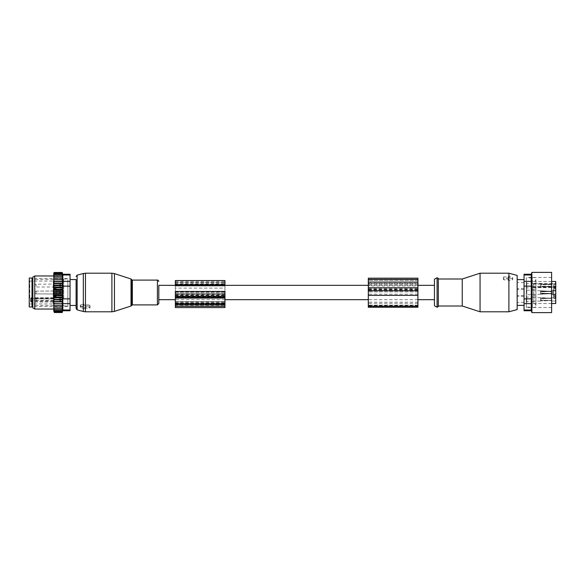 <?xml version="1.0" encoding="UTF-8"?>
<svg xmlns="http://www.w3.org/2000/svg" width="585" height="585" viewBox="0 0 585 585"><rect width="100%" height="100%" fill="white"/><g stroke="black" fill="none" stroke-linecap="round" stroke-linejoin="round"><path stroke-width="0.44" stroke-dasharray="2.92 2.19" d="M84.108 308.807L80.796 307.454A0.548 0.388 180 0 1 80.796 306.781L84.108 305.428A0.548 0.388 180 0 1 84.935 305.765L84.935 306.145L89.344 306.145A0.548 0.388 180 0 1 89.893 306.533L89.893 307.703A0.548 0.388 180 0 1 89.344 308.09L89.344 307.249L85.191 307.249L84.92 308.536A0.548 0.388 180 0 1 84.108 308.807L83.955 307.79L80.094 305.458L80.584 304.814L83.955 304.046L85.191 304.939L89.344 304.939L90.141 305.545L89.885 307.776M84.92 308.536A0.548 0.388 180 0 0 84.935 308.47L84.935 308.09L89.344 308.09M158.806 299.666L158.806 285.334M76.108 305.458L76.108 279.542M84.935 308.47L85.191 307.425L83.955 307.79M89.893 307.703L90.141 306.715L89.344 307.249M84.935 306.145L85.191 304.939M84.935 308.09L85.191 307.249M63.706 298.708L63.706 279.542L63.706 298.708M70.046 286.292L70.046 305.458L70.046 286.292M63.706 298.957L63.706 279.038L63.706 298.957M67.838 298.957L67.838 279.038L67.838 298.957M53.783 295.125L53.783 289.875L53.783 295.125L56.123 295.125L56.123 289.875L53.783 289.875M53.783 291.776L53.783 294.014L53.783 291.776M56.123 289.875L56.123 295.125M60.087 291.045L60.087 294.014L60.087 291.045M56.123 287.089L56.123 296.156L56.123 286.774L53.783 287.089L53.783 288.478L53.783 286.774L53.783 296.156L53.783 286.774L56.123 287.089M56.123 296.156L56.123 298.226L56.123 296.156L53.783 296.156L53.783 298.226L53.783 296.156L56.123 296.156M62.515 305.385L53.783 305.355L62.515 305.385L62.507 307.023L53.783 307.023L53.783 281.612L53.783 300.983A0.548 0.388 0 0 0 53.235 300.588L53.235 301.209A0.548 0.388 180 0 1 53.235 302.057L53.235 301.209L31.18 301.209L31.18 298.248A0.548 0.388 0 0 0 30.625 298.642L30.625 301.487L31.18 298.248L53.235 298.248L53.235 297.765L53.235 300.588L31.18 300.588A0.548 0.388 180 0 1 30.625 300.2M62.193 305.326L62.515 297.875L53.783 297.875L53.783 300.983M53.783 286.942L53.783 284.091L53.783 286.942M60.087 300.844L60.087 297.875L60.087 300.844M60.087 284.156L60.087 287.125L60.087 284.156M30.625 298.642L30.625 299.578L31.18 298.781L53.235 298.781L53.235 281.063L53.235 303.937L53.235 302.057L31.18 302.057L31.18 301.209A0.548 0.388 0 0 1 30.625 300.822M30.625 301.487L31.18 302.057M29.25 298.248L29.25 280.507L29.25 298.248M29.25 306.971L29.25 278.029M32.007 306.971L32.007 278.029M32.007 298.979L32.007 278.994L32.007 298.979M53.783 272.932L53.783 309.041L53.783 307.015L62.193 307.023M53.783 307.827L53.783 307.023L62.507 307.023L62.193 308.529L54.332 308.529L53.783 307.827L53.783 312.068M53.783 307.015L53.783 275.959L53.783 288.515L54.332 287.908L62.193 287.908L62.515 289.246L62.193 290.189L54.332 290.189L53.783 289.758L53.783 290.745L54.332 290.189M62.515 289.246L53.783 289.246L53.783 288.515M53.783 289.246L53.783 289.758M62.515 297.875L62.515 291.41L53.783 291.41L53.783 290.745M53.783 291.41L53.783 292.997L54.332 292.5L62.193 292.5M62.515 293.59L53.783 293.59L53.783 292.997M53.783 293.59L53.783 295.242L54.332 294.811L62.193 294.811M62.515 295.754L53.783 295.754L53.783 295.242M53.783 295.754L53.783 297.451L62.193 297.092M30.625 299.257A0.548 0.388 180 0 1 31.18 298.869L53.235 299.03L53.783 298.482A0.548 0.388 180 0 1 53.235 298.869L53.235 298.248A0.548 0.388 180 0 0 53.783 297.86L53.783 297.451M53.783 306.277L54.332 307.023M54.332 312.514L62.222 312.514L54.332 312.514L53.791 311.637L62.339 311.637L62.193 312.193L54.332 312.193M62.193 308.529L62.193 311.637M62.515 291.41L62.193 290.189M62.405 277.473L62.193 287.908M62.507 277.977L53.783 277.977L62.507 277.977L62.193 276.471L53.783 276.471L62.193 276.471M53.783 276.471L62.485 276.471L62.193 275.199L53.783 275.199L62.449 275.199L62.193 274.16L53.783 274.16L62.398 274.16L62.193 273.363L54.332 273.363L53.783 273.941M53.783 275.199L62.193 275.199M70.046 274.994L62.836 274.994L62.836 310.006L70.046 310.006L70.046 274.255M53.783 308.529L54.332 308.529M62.193 273.363L62.193 272.486L54.229 272.486L53.791 273.363L54.332 273.363M62.193 274.16L53.783 274.16M53.783 274.767L54.332 274.16M53.783 275.842L54.332 275.199M53.783 277.173L54.332 276.471M62.193 277.977L53.783 277.977M53.783 278.723L54.332 277.977M62.515 279.615L53.783 279.615L62.193 279.674M53.783 280.412L54.332 279.674M62.515 281.29L53.783 281.29M62.193 281.539L53.783 281.429M53.783 282.262L54.332 281.539M62.515 283.118L53.783 283.118M62.193 283.549L53.783 283.352M53.783 284.244L54.332 283.549M62.515 285.07L53.783 285.07M62.193 285.685L53.783 285.407M53.783 286.343L54.332 285.685M62.515 287.125L53.783 287.125L60.087 287.125L59.846 284.23L59.846 286.986L36.138 286.986L36.138 284.23L36.138 286.986A1.375 1.375 0 0 1 34.764 285.612A1.375 1.375 0 0 1 36.138 284.23L53.783 284.091M53.783 287.549L54.332 287.908M53.783 292.003L54.332 292.5M53.783 294.255L54.332 294.811M53.783 296.485L54.332 297.092M62.193 299.315L54.332 299.315L53.783 298.657M53.783 299.593L54.332 299.315M62.515 299.93L53.783 299.93M62.193 301.45L54.332 301.45L53.783 300.756M53.783 301.648L54.332 301.45M62.515 301.882L53.783 301.882M62.193 303.461L54.332 303.461L53.783 302.737M53.783 303.571L54.332 303.461M62.515 303.71L53.783 303.71M53.783 304.588L54.332 305.326M62.193 309.801L54.332 309.801L53.783 309.158M53.783 309.801L54.332 309.801M62.193 310.84L54.332 310.84L53.783 310.233M53.783 310.84L54.332 310.84M53.783 311.059L54.332 311.637M34.764 275.959L34.764 309.041M62.339 311.637L53.791 311.637L62.339 311.637M62.281 312.193L54.01 312.193L62.281 312.193M70.046 310.745L70.046 310.006M62.339 273.363L53.791 273.363L62.339 273.363M62.281 272.807L54.01 272.807L62.281 272.807M62.193 272.486L54.332 272.486M62.193 272.807L54.332 272.807M32.833 307.922L32.833 277.078M32.833 280.164L32.833 306.562L32.833 280.164M67.838 280.164L67.838 306.562L67.838 280.164M175.346 283.857L224.962 283.857L224.962 288.098L175.346 288.098L175.346 282.475L175.346 293.18L224.962 293.18L224.962 307.564M175.346 293.18L175.346 296.522L224.962 296.522M175.346 294.745L175.346 301.75L224.962 301.75L224.962 291.769L175.346 291.769L175.346 294.745L224.962 294.745M224.962 283.857L224.962 285.348L175.346 285.334L175.346 284.208L224.962 284.208M175.346 280.544L175.346 284.208M175.346 285.736L175.346 285.348L224.962 285.348L224.962 285.736M175.346 301.75L175.346 293.392L175.346 294.255L224.962 294.255L224.962 293.392L224.962 301.75M224.962 296.134L224.962 305.904L224.962 296.054L175.346 296.134L175.346 305.904L175.346 296.054L224.962 296.134M175.346 294.255L175.346 291.462M175.346 292.2L224.962 292.2L224.962 291.462M224.962 293.18L224.962 280.544M175.346 307.564L175.346 296.522M175.346 288.098L175.346 291.769M224.962 288.098L224.962 291.769M224.962 294.255L224.962 292.2M533.696 293.597L533.696 291.403M533.696 291.666L533.696 293.334M533.696 283.601L533.696 287.615M533.696 300.917L533.696 301.399M533.696 297.867L533.696 297.385M533.696 287.133L533.696 284.083M532.321 297.787L532.321 281.473L532.321 297.787M553.681 286.708L555.75 286.628L553.681 286.708L553.681 287.754L555.75 287.754L555.75 288.639L555.75 287.754L553.681 287.754L553.681 288.639L553.681 284.946L553.681 287.644L532.321 287.644L532.321 287.045L555.75 287.045L555.75 283.952L555.75 303.527M555.75 281.473L555.75 283.381L532.321 283.381M553.681 284.946L555.75 284.946L555.75 286.708M555.75 284.946L555.75 284.12L532.321 284.12M555.75 283.381L555.75 284.12M553.681 287.644L553.681 290.357L555.75 290.357L553.681 290.357L553.681 295.688L553.681 294.643L555.75 294.643L555.75 298.123L555.75 295.688L553.681 295.688L553.681 298.123L553.681 295.688L555.75 295.688L555.75 294.643L553.681 294.643L553.681 289.312L555.75 289.312M555.75 298.123L553.681 298.372L555.75 298.123M555.75 297.246L555.75 298.291L553.681 298.291L555.75 298.291L555.75 296.361L555.75 297.246L553.681 297.246L553.681 298.291L553.681 296.361L553.681 297.246L555.75 297.246M555.75 300.844L555.75 297.736L555.75 300.844M555.75 293.29L555.75 290.847L555.75 293.29M555.75 286.306L532.321 286.306M532.321 285.495L532.321 299.505L532.321 277.89L526.251 277.89L526.251 307.11L526.251 277.89M532.321 299.505L532.321 307.11L526.251 307.11M532.321 288.442L532.321 278.094C534.134 276.99 535.333 277.451 535.904 279.462L535.904 305.538L535.904 279.462C535.333 281.48 534.134 281.933 532.321 280.829L532.321 304.171L533.834 303.527L533.834 295.608L532.321 295.783L532.321 289.217L533.834 289.392L533.834 303.527C534.77 303.491 535.465 304.156 535.904 305.538C535.333 307.549 534.134 308.01 532.321 306.906L532.321 296.558M553.681 287.549L555.75 287.549M553.681 289.312L553.681 286.877M552.715 293.29L552.715 290.847L552.715 293.29M551.67 292.946L551.67 294.072C550.58 294.058 550.288 293.794 550.792 293.282C550.068 293.685 550.361 293.948 551.67 294.072C550.361 293.941 550.068 293.685 550.792 293.282L551.67 292.946L550.792 293.282L551.67 292.946L551.604 291.359L540.591 291.703L540.591 293.312L540.591 290.803L551.604 291.337L551.67 290.928C550.58 290.942 550.295 291.206 550.792 291.718C550.068 291.315 550.361 291.052 551.67 290.928C550.361 291.052 550.068 291.315 550.792 291.718L551.67 292.054L551.604 293.641L540.591 293.297L540.591 291.688L551.604 291.359L540.591 291.703L540.591 294.196L551.604 293.663L540.591 294.014L551.604 293.663L540.591 293.867L540.591 290.803L551.604 291.337L551.604 293.641L551.67 292.054L551.604 293.641L540.591 293.297L540.591 294.196L551.604 293.663L540.591 294.014L540.591 290.803L551.633 291.323L551.604 293.641L540.591 293.297L540.591 291.688L551.604 291.359L551.633 293.677L540.613 293.86M551.67 294.072L551.604 293.663L551.67 294.072M524.05 286.321L524.05 305.385L524.05 286.321M517.162 286.321L517.162 305.385L517.162 286.321M526.807 293.597L526.807 290.211L526.807 293.597M526.807 293.919L526.807 289.538L526.807 293.919M526.251 293.919L526.251 289.531L526.251 293.919M526.807 288.208L526.807 282.643L526.807 288.208M526.807 283.601L526.807 287.893L526.807 283.601M526.251 283.008L526.251 288.573L526.251 283.008M540.613 284.244L540.591 286.27L540.591 284.244L551.604 284.588L540.591 284.815L540.591 287.308L551.626 287.045M551.67 285.158L551.604 286.752L551.67 285.158C549.988 284.588 549.988 284.215 551.67 284.039L551.626 284.178M551.633 284.434L540.591 283.915L540.591 286.409L551.604 286.635L540.613 286.972M540.591 284.113L551.604 284.442L551.604 286.635M551.67 286.058L551.67 287.176C549.988 287.008 549.988 286.628 551.67 286.058L551.604 284.464L540.591 284.815M526.807 296.792L526.807 302.357L526.807 296.792M526.807 301.399L526.807 297.107L526.807 301.399M526.251 301.992L526.251 296.427L526.251 301.992M551.626 297.955L551.67 299.842C549.988 300.412 549.988 300.785 551.67 300.961L551.604 300.558L540.591 300.185L540.591 297.692L551.633 298.218L551.604 300.536L540.591 300.887L540.591 298.591L551.604 298.248L540.591 298.73M551.67 299.842L551.626 300.822M540.591 298.591L540.591 300.887M551.67 298.942L551.67 297.823C549.988 297.992 549.988 298.372 551.67 298.942L551.604 300.536L540.613 300.756M550.792 291.718L551.67 292.054L550.792 291.718M553.681 293.772L553.681 289.846L553.681 293.772M552.854 291.454L552.854 294.679L552.854 291.454M551.67 292.054L551.604 293.641M540.613 286.27L551.604 286.613M540.591 287.103L540.591 284.946M540.613 291.14L540.591 293.165L540.591 291.133L551.633 291.323L540.591 291.001L540.591 293.165L540.591 291.133L551.604 291.476M540.613 293.165L540.642 290.986L540.613 293.165L551.604 293.502L540.591 293.297L551.604 293.502M540.613 298.028L540.591 300.054L540.591 298.028L551.604 298.365M540.613 300.054L551.633 300.566L540.642 300.909L540.613 298.73M551.633 298.218L540.591 297.897M551.604 298.387L551.633 300.566M551.604 291.359L540.613 291.835L540.591 294.014M551.604 291.498L551.633 293.677L551.604 291.498L540.613 291.835L540.642 294.014L540.613 291.835M551.618 312.624L551.618 272.376M551.618 305.706L551.618 277.451L551.618 305.706M531.904 312.624L531.904 272.376M526.251 279.294L526.251 307.549L526.251 279.294M524.05 310.006L531.26 310.006L531.26 274.994L524.05 274.994L524.05 310.745M524.05 274.255L524.05 274.994M503.378 277.297A0.548 0.388 0 0 1 503.926 276.91L508.336 276.91L508.336 276.529A0.548 0.388 0 0 1 509.162 276.193L512.475 277.546A0.548 0.388 0 0 1 512.475 278.219L509.162 279.571A0.548 0.388 0 0 1 508.336 279.235L508.336 278.855L503.926 278.855A0.548 0.388 0 0 1 503.378 278.467L503.378 277.297L503.378 278.284L503.926 277.919L503.926 276.91M508.336 276.91L508.336 277.919L503.926 277.919M508.336 277.919L508.336 276.529M512.475 277.546L512.475 279.879L512.475 279.199L509.162 277.327L508.336 277.575M508.336 279.235L508.336 280.273L509.162 280.705L512.475 279.879L512.475 278.219M508.336 280.273L508.336 278.855M503.378 278.467L503.926 279.864L508.336 279.864M503.378 279.454L503.378 278.284M480.058 273.202L480.058 311.798M508.891 280.705L508.891 311.798M462.245 306.006L462.245 278.994M508.891 273.202L508.891 277.224M517.162 275.418L517.162 309.582M438.319 278.994L438.319 278.438M434.465 305.765L434.465 279.235M434.465 292.5L434.465 285.334L434.465 292.5M417.924 290.116L368.301 290.116L368.301 282.314L417.924 282.314L417.924 290.116L417.924 288.164L368.301 288.164L368.301 290.116M417.924 288.164L417.924 282.314M417.924 284.266L368.301 284.266L368.301 279.557L368.301 282.314M368.301 284.266L368.301 288.164M368.301 289.604L417.924 289.604L417.924 291.791L368.301 291.791L368.301 283.754L417.924 283.754L417.924 285.941L368.301 285.941M368.301 291.791L368.301 283.754M417.924 291.791L417.924 302.196L368.301 302.196M417.924 283.754L417.924 302.196M417.924 278.182L417.924 307.257M417.924 291.835L368.301 291.835L368.301 307.257M417.924 283.294L368.301 283.294L368.301 291.835M368.301 283.294L368.301 278.182M417.924 289.604L417.924 285.941M62.054 293.721L62.054 289.948L62.054 293.721M62.054 290.255L62.054 294.84L62.054 290.255M60.123 293.721L60.123 289.948L60.123 293.721M60.123 290.518L60.123 294.569L60.123 290.518M60.123 301.626L60.123 296.844L60.123 301.626M60.123 297.407L60.123 301.458L60.123 297.407M60.123 283.374L60.123 288.156L60.123 283.374M60.123 283.623L60.123 287.674L60.123 283.623M524.05 301.999L524.05 296.419L524.05 301.999M517.162 302.021L517.162 296.39L517.162 302.021M524.05 293.926L524.05 289.524L524.05 293.926M517.162 293.941L517.162 289.502L517.162 293.941M524.05 283.001L524.05 288.58L524.05 283.001M517.162 282.979L517.162 288.61L517.162 282.979M114.455 311.388L114.455 273.612M111.903 311.798L111.903 273.202M131.025 278.994L131.025 306.006M131.559 305.472L131.559 279.528M85.468 304.939L85.468 273.202M132.342 304.902L132.342 280.098M83.326 304.215L83.326 273.488M157.409 304.902L157.409 280.098M77.132 309.853L77.132 275.147M83.326 311.512L83.326 307.476M84.935 305.765L85.191 304.726M84.108 305.428L83.955 304.046M80.796 306.781L80.584 304.814M80.796 307.454L80.584 306.006M85.468 311.798L85.468 307.249M89.893 306.533L90.141 305.545M89.344 306.145L89.344 304.939M56.123 288.844L53.783 288.844L56.123 288.844M56.123 297.911L53.783 297.911L56.123 297.911M29.798 297.984L29.798 281.063L29.798 297.984M31.18 298.781L53.235 299.03A0.548 0.548 0 0 0 53.783 298.482M32.555 305.458L32.555 279.542M36.138 291.176L36.138 293.875L36.138 291.176M59.846 291.176L59.846 293.875L59.846 291.176M36.138 298.072L36.138 300.77L36.138 298.072M59.846 298.072L59.846 300.77L59.846 298.072M70.046 281.363L62.836 281.363M62.836 286.131L70.046 286.131M70.046 298.869L62.836 298.869M62.836 303.637L70.046 303.637M175.346 294.657L224.962 294.657M175.346 295.191L224.962 295.191M175.346 282.877L224.962 282.877M175.346 293.436L224.962 293.436M175.346 295.739L224.962 295.739M175.346 296.719L224.962 296.719M175.346 301.911L224.962 301.911L175.346 301.911M175.346 303.147L224.962 303.147M175.346 291.571L224.962 291.571M175.346 281.517L224.962 281.517M175.346 282.489L224.962 282.489L175.346 282.475M175.346 302.759L224.962 302.759M175.346 306.269L224.962 306.269M175.346 303.542L224.962 303.542M175.346 305.099L224.962 305.099L175.346 305.099M175.346 301.589L224.962 301.589M175.346 297.692L224.962 297.692M553.681 288.844L555.75 288.844M553.681 296.156L555.75 296.156L553.681 296.156M540.613 284.946L540.642 287.125L551.633 286.782M524.05 303.637L531.26 303.637M531.26 298.869L524.05 298.869M524.05 286.131L531.26 286.131M531.26 281.363L524.05 281.363M509.162 277.327L509.162 276.193M509.162 280.705L509.162 279.571M503.926 279.864L503.926 278.855M437.083 277.729L437.083 307.271M535.904 288.829L533.834 289.392M535.904 296.171L533.834 295.608M417.924 280.369L368.301 280.369L417.924 280.369M417.924 305.121L368.301 305.121L417.924 305.121M417.924 294.204L368.301 294.204M417.924 291.864L368.301 291.864M417.924 288.946L368.301 288.946M417.924 306.291L368.301 306.291M417.924 303.366L368.301 303.366M417.924 289.136L368.301 289.136M417.924 279.396L368.301 279.396M60.401 294.745L60.401 290.16L60.401 294.745M60.401 301.641L60.401 297.048L60.401 301.641M60.401 287.857L60.401 283.264L60.401 287.857M80.533 307.191L80.094 305.458M63.706 279.542L32.833 279.542M63.706 305.458L32.833 305.458M63.706 305.962L67.838 305.962M63.706 279.038L67.838 279.038M53.783 290.986L36.138 291.125A1.375 1.375 0 0 0 34.764 292.5A1.375 1.375 0 0 0 36.138 293.875L53.783 294.014M56.123 288.478L53.783 288.478M56.123 286.774L53.783 286.774L56.123 286.774M56.123 298.226L53.783 298.226L56.123 298.226M56.123 296.522L53.783 296.522M30.625 298.313L31.18 297.765L53.235 297.765L53.783 297.217M29.25 304.492L29.798 303.937L53.235 303.937L53.783 303.388M29.25 280.507L29.798 281.063L53.235 281.063L53.783 281.612M53.783 300.909L36.138 300.77A1.375 1.375 0 0 1 34.764 299.388A1.375 1.375 0 0 1 36.138 298.014L53.783 297.875M36.138 291.125A1.375 1.375 0 0 0 34.764 292.5A1.375 1.375 0 0 0 36.138 293.875L60.087 294.014L36.138 293.875A1.375 1.375 0 0 1 34.764 292.5A1.375 1.375 0 0 1 36.138 291.125L60.087 290.986L36.138 291.125M67.838 306.562L32.833 306.562M67.838 278.438L32.833 278.438M175.346 293.392L224.962 293.392M175.346 305.904L224.962 305.904M175.346 296.054L224.962 296.054M533.696 290.211L533.696 290.767L533.696 290.211L526.807 290.211M540.591 294.196L526.807 294.789M533.696 294.233L533.696 294.789M551.618 303.527L532.321 303.527M551.618 281.473L532.321 281.473M553.681 288.639L555.75 288.639M553.681 286.628L555.75 286.628M553.681 298.372L555.75 298.372L553.681 298.372M553.681 296.361L555.75 296.361M555.75 294.153L552.715 294.153L555.75 294.153M555.75 290.847L552.715 290.847L555.75 290.847M552.715 294.123L551.648 294.131M552.715 290.877L551.648 290.869M540.591 290.803L533.696 290.767M526.807 295.462L526.251 295.462M526.807 289.538L526.251 289.538M526.807 288.573L526.251 288.573M526.807 282.643L526.251 282.643M533.696 283.323L526.807 283.323M533.696 287.893L526.807 287.893M552.715 283.981L551.648 283.974M540.591 283.915L533.696 283.871M552.715 287.235L551.648 287.242M540.591 287.308L533.696 287.345M555.75 283.952L552.715 283.952M555.75 287.264L552.715 287.264M526.807 296.427L526.251 296.427M526.807 302.357L526.251 302.357M533.696 301.677L526.807 301.677M533.696 297.107L526.807 297.107M552.715 301.019L551.648 301.026M540.591 301.085L533.696 301.129M552.715 297.765L551.648 297.758M540.591 297.692L533.696 297.655M555.75 301.048L552.715 301.048M555.75 297.736L552.715 297.736M552.715 294.679L553.681 295.154M552.715 290.321L553.681 289.846M540.591 290.986L551.633 291.323M551.618 307.549L526.251 307.549M551.618 277.451L526.251 277.451M512.745 279.586L512.745 277.882M417.924 279.557L368.301 279.557M417.924 305.604L368.301 305.604M417.924 285.334L368.301 285.334M417.924 299.666L368.301 299.666M224.962 299.666L175.346 299.666M60.123 295.052L62.054 295.052M60.123 289.948L62.054 289.948M62.054 294.84L60.123 294.569M62.054 290.16L60.123 290.431M60.123 296.844L62.054 296.844M60.123 301.94L62.054 301.94M62.054 301.736L60.123 301.458M62.054 297.048L60.123 297.326M60.123 288.156L62.054 288.156M60.123 283.06L62.054 283.06M62.054 287.952L60.123 287.674M62.054 283.264L60.123 283.542M524.05 296.419L517.162 296.39M524.05 302.365L517.162 302.386M524.05 295.476L517.162 295.498M524.05 289.524L517.162 289.502M524.05 288.58L517.162 288.61M524.05 282.635L517.162 282.613"/><path stroke-width="0.88" d="M175.346 285.334L158.806 285.334L158.806 303.505L158.806 299.666L175.346 299.666M70.046 279.542L76.108 279.542L76.108 308.522L76.108 305.458L70.046 305.458M29.25 299.44L29.25 306.971L32.007 306.971L32.007 278.029L29.25 278.029L29.25 299.44M53.783 308.529L53.783 307.827L54.332 308.529L53.783 308.529L54.332 309.801L62.449 309.801L62.193 310.84L53.783 310.84L54.332 312.514L53.783 311.059M62.193 309.801L62.515 305.385L53.783 305.355L53.783 307.827M62.515 305.385L53.783 305.355L53.783 296.485L54.332 297.092L62.193 297.092L62.193 299.315L53.783 299.593M62.193 297.092L62.515 295.754L53.783 295.754L53.783 296.485M53.783 295.754L53.783 294.255L54.332 294.811L62.193 294.811L62.515 295.754M62.193 294.811L62.515 293.59L53.783 293.59L53.783 294.255M53.783 293.59L53.783 292.003L54.332 292.5L62.193 292.5L62.515 293.59M62.193 292.5L62.515 291.41L53.783 291.41L53.783 292.003M53.783 291.41L53.783 289.758L54.332 290.189L62.193 290.189L62.515 291.41M62.193 290.189L62.515 289.246L53.783 289.246L53.783 289.758M53.783 289.246L53.783 287.549L62.193 287.908L62.515 289.246M53.783 281.29L62.515 281.29L62.193 279.674L53.783 279.645L62.515 279.615L62.193 273.363L53.791 273.363L54.229 272.486L53.783 272.932L53.783 287.549M53.783 310.84L53.783 310.233L54.332 310.84M53.783 309.158L53.783 310.233M62.193 273.363L62.222 272.486L62.697 274.255L70.046 274.255L70.046 310.745L62.697 310.745L62.222 312.514L62.339 311.637L54.332 311.637M70.046 274.994L62.836 274.994C62.654 274.014 62.654 274.014 62.836 274.994C62.654 274.014 62.654 274.014 62.836 274.994L62.836 310.006C62.654 310.986 62.654 310.986 62.836 310.006C62.654 310.986 62.654 310.986 62.836 310.006L70.046 310.006M62.193 311.637L62.193 310.84M62.193 308.529L54.332 308.529M62.193 307.023L53.783 307.023M53.783 306.277L54.332 307.023M53.783 304.588L54.332 305.326M53.783 303.71L62.515 303.71L62.193 305.326M62.515 303.71L53.783 303.571M53.783 302.737L54.332 303.461M53.783 301.882L62.515 301.882L62.193 303.461M62.515 301.882L62.193 301.45L53.783 301.648M53.783 300.756L54.332 301.45M53.783 299.93L62.515 299.93L62.193 301.45M62.515 299.93L62.193 299.315M53.783 298.657L54.332 299.315M62.515 297.875L53.783 297.875M53.783 297.451L54.332 297.092M53.783 295.242L54.332 294.811M53.783 292.997L54.332 292.5M53.783 290.745L54.332 290.189M53.783 288.515L54.332 287.908M62.193 287.908L62.515 287.125L53.783 287.125M62.515 287.125L62.193 285.685L54.332 285.685L53.783 286.343M53.783 285.407L54.332 285.685M62.193 285.685L62.515 285.07L53.783 285.07M62.515 285.07L62.193 283.549L54.332 283.549L53.783 284.244M53.783 283.352L54.332 283.549M62.193 283.549L62.515 283.118L53.783 283.118M62.515 283.118L62.193 281.539L54.332 281.539L53.783 282.262M53.783 281.429L54.332 281.539M53.783 280.412L54.332 279.674M62.193 277.977L54.332 277.977L53.783 278.723M53.783 277.977L54.332 277.977M62.193 276.471L54.332 276.471L53.783 277.173M53.783 276.471L54.332 276.471M62.193 275.199L54.332 275.199L53.783 275.842M53.783 275.199L54.332 275.199M62.193 274.16L54.332 274.16L53.783 274.767M53.783 274.16L54.332 274.16M53.783 273.941L54.332 273.363M53.783 309.801L54.332 309.801M53.783 309.041L34.764 309.041L34.764 275.959L53.783 275.959M62.193 312.193L54.332 312.193M62.193 312.514L54.332 312.514M62.193 272.807L54.332 272.807M62.193 272.486L54.332 272.486M34.764 275.959L32.833 277.078L32.833 307.922L34.764 309.041M175.346 306.269L175.346 304.405L224.962 304.405L224.962 307.564L175.346 307.564L175.346 306.269L224.962 306.269M175.346 304.405L175.346 303.637L224.962 303.637L224.962 304.405M175.346 298.079L224.962 298.079L224.962 291.462L175.346 291.462L175.346 303.637M224.962 298.079L224.962 303.637M175.346 284.712L175.346 285.736L224.962 285.736L224.962 280.544L175.346 280.544L175.346 284.712L224.962 284.712M551.618 303.527L555.75 303.527L555.75 281.473L551.618 281.473M551.618 272.376L551.618 312.624L531.904 312.624L531.904 272.376L551.618 272.376M531.904 312.624L531.399 310.745L524.05 310.745L524.05 310.006L531.26 310.006C531.443 310.986 531.443 310.986 531.26 310.006C531.443 310.986 531.443 310.986 531.26 310.006L531.26 274.994C531.443 274.014 531.443 274.014 531.26 274.994C531.443 274.014 531.443 274.014 531.26 274.994L524.05 274.994L524.05 274.255L531.399 274.255L531.904 272.376M524.05 310.006L524.05 274.994M480.058 311.798L480.058 273.202L508.891 273.202L508.891 311.798L480.058 311.798L462.245 306.006L438.319 306.006L438.319 278.438L437.083 277.729L437.083 307.271L438.319 306.562L438.319 279.008L462.245 278.994L462.245 306.006M508.891 311.798L517.162 309.582L517.162 275.418L508.891 273.202M438.319 306.006L438.319 306.562M437.083 277.729L434.465 279.235L434.465 305.765L437.083 307.271M417.924 295.374L417.924 290.701L368.301 290.701L368.301 307.257L417.924 307.257L417.924 295.374L368.301 295.374M417.924 279.396L417.924 278.182L368.301 278.182L368.301 282.087L417.924 282.087L417.924 279.396L368.301 279.396M417.924 290.701L417.924 282.087M417.924 287.776L368.301 287.776L368.301 282.087M368.301 287.776L368.301 290.701M114.455 310.628L114.455 311.388L111.903 311.798L111.903 273.202L114.455 273.612L114.455 310.628M131.025 278.994L131.559 279.528L131.559 305.472L131.025 306.006L131.025 278.994L114.455 273.612M111.903 273.202L85.468 273.202L85.468 311.798L111.903 311.798M131.559 279.528L132.342 280.098L132.342 304.902L157.409 304.902L158.806 303.505M85.468 273.202L83.326 273.488L83.326 311.512L77.132 309.853L76.108 308.522M132.342 280.098L157.409 280.098L157.409 304.902M83.326 273.488L77.132 275.147L77.132 309.853M32.007 278.994L32.555 279.542L32.555 305.458L32.007 306.006M70.046 303.637L62.836 303.637M62.836 298.869L70.046 298.869M70.046 286.131L62.836 286.131M62.836 281.363L70.046 281.363M175.346 297.107L224.962 297.107M524.05 281.363L531.26 281.363M531.26 286.131L524.05 286.131M524.05 298.869L531.26 298.869M531.26 303.637L524.05 303.637M417.924 306.291L368.301 306.291M131.025 306.006L114.455 311.388M131.559 305.472L132.342 304.902M157.409 280.098C157.884 279.886 158.352 280.354 158.806 281.495M77.132 275.147L76.108 276.478M85.468 311.798L83.326 311.512M524.05 279.615L517.162 279.615M524.05 305.385L517.162 305.385M462.245 278.994L480.058 273.202M434.465 285.334L417.924 285.334M368.301 285.334L224.962 285.334M434.465 299.666L417.924 299.666M368.301 299.666L224.962 299.666"/></g></svg>
